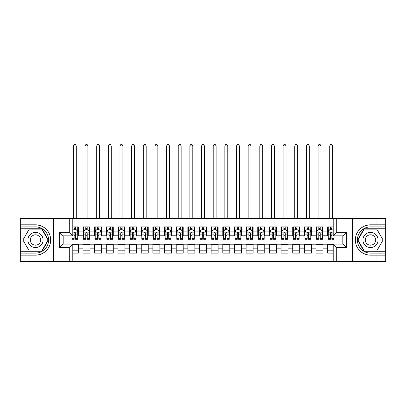 <?xml version="1.0" encoding="UTF-8"?>
<svg xmlns="http://www.w3.org/2000/svg" width="406" height="406" viewBox="0 0 406 406"><rect width="100%" height="100%" fill="white"/><g stroke="black" fill="none" stroke-linecap="round" stroke-linejoin="round"><path stroke-width="0.61" d="M72.791 261.55L333.209 261.55L333.209 244.133L342.877 244.133L342.877 235.856L333.209 235.856L333.209 218.438L72.791 218.438L72.791 235.856L63.123 235.856L63.123 244.133L72.791 244.133L72.791 261.55L29.095 261.55L29.095 255.171L35.505 255.171C42.635 254.74 47.466 251.182 49.999 244.503C50.887 241.499 50.887 238.495 49.999 235.485C47.466 228.806 42.635 225.249 35.505 224.817L29.095 224.817L29.095 218.438L20.3 218.438L20.3 251.238L41.996 251.238L48.487 239.997L41.996 228.751L20.3 228.751M333.209 226.888L327.672 226.888L327.672 231.141L323.014 231.141L323.014 235.8L327.672 235.8L327.672 231.141M323.014 231.141L323.014 226.888L316.02 226.888L316.02 231.141L311.361 231.141L311.361 235.8L316.02 235.8L316.02 231.141M311.361 231.141L311.361 226.888L304.368 226.888L304.368 231.141L299.709 231.141L299.709 235.8L304.368 235.8L304.368 231.141M299.709 231.141L299.709 226.888L292.721 226.888L292.721 231.141L288.057 231.141L288.057 235.8L292.721 235.8L292.721 231.141M288.057 231.141L288.057 226.888L281.069 226.888L281.069 231.141L276.405 231.141L276.405 235.8L281.069 235.8L281.069 231.141M276.405 231.141L276.405 226.888L269.417 226.888L269.417 231.141L264.753 231.141L264.753 235.8L269.417 235.8L269.417 231.141M264.753 231.141L264.753 226.888L257.764 226.888L257.764 231.141L253.1 231.141L253.1 235.8L257.764 235.8L257.764 231.141M253.1 231.141L253.1 226.888L246.112 226.888L246.112 231.141L241.453 231.141L241.453 235.8L246.112 235.8L246.112 231.141M241.453 231.141L241.453 226.888L234.46 226.888L234.46 231.141L229.801 231.141L229.801 235.8L234.46 235.8L234.46 231.141M229.801 231.141L229.801 226.888L222.808 226.888L222.808 231.141L218.149 231.141L218.149 235.8L222.808 235.8L222.808 231.141M218.149 231.141L218.149 226.888L211.156 226.888L211.156 231.141L206.497 231.141L206.497 235.8L211.156 235.8L211.156 231.141M206.497 231.141L206.497 226.888L199.503 226.888L199.503 231.141L194.844 231.141L194.844 235.8L199.503 235.8L199.503 231.141M194.844 231.141L194.844 226.888L187.851 226.888L187.851 231.141L183.192 231.141L183.192 235.8L187.851 235.8L187.851 231.141M183.192 231.141L183.192 226.888L176.199 226.888L176.199 231.141L171.54 231.141L171.54 235.8L176.199 235.8L176.199 231.141M171.54 231.141L171.54 226.888L164.547 226.888L164.547 231.141L159.888 231.141L159.888 235.8L164.547 235.8L164.547 231.141M159.888 231.141L159.888 226.888L152.9 226.888L152.9 231.141L148.236 231.141L148.236 235.8L152.9 235.8L152.9 231.141M148.236 231.141L148.236 226.888L141.247 226.888L141.247 231.141L136.583 231.141L136.583 235.8L141.247 235.8L141.247 231.141M136.583 231.141L136.583 226.888L129.595 226.888L129.595 231.141L124.931 231.141L124.931 235.8L129.595 235.8L129.595 231.141M124.931 231.141L124.931 226.888L117.943 226.888L117.943 231.141L113.279 231.141L113.279 235.8L117.943 235.8L117.943 231.141M113.279 231.141L113.279 226.888L106.291 226.888L106.291 231.141L101.632 231.141L101.632 235.8L106.291 235.8L106.291 231.141M101.632 231.141L101.632 226.888L94.639 226.888L94.639 231.141L89.98 231.141L89.98 235.8L94.639 235.8L94.639 231.141M89.98 231.141L89.98 226.888L82.986 226.888L82.986 235.8L78.328 235.8L78.328 226.888L72.791 226.888M72.791 253.1L78.328 253.1L78.328 244.189L82.986 244.189L82.986 253.1L89.98 253.1L89.98 244.189L94.639 244.189L94.639 248.848L89.98 248.848M94.639 248.848L94.639 253.1L101.632 253.1L101.632 244.189L106.291 244.189L106.291 248.848L101.632 248.848M106.291 248.848L106.291 253.1L113.279 253.1L113.279 244.189L117.943 244.189L117.943 248.848L113.279 248.848M117.943 248.848L117.943 253.1L124.931 253.1L124.931 244.189L129.595 244.189L129.595 248.848L124.931 248.848M129.595 248.848L129.595 253.1L136.583 253.1L136.583 244.189L141.247 244.189L141.247 248.848L136.583 248.848M141.247 248.848L141.247 253.1L148.236 253.1L148.236 244.189L152.9 244.189L152.9 248.848L148.236 248.848M152.9 248.848L152.9 253.1L159.888 253.1L159.888 244.189L164.547 244.189L164.547 248.848L159.888 248.848M164.547 248.848L164.547 253.1L171.54 253.1L171.54 244.189L176.199 244.189L176.199 248.848L171.54 248.848M176.199 248.848L176.199 253.1L183.192 253.1L183.192 244.189L187.851 244.189L187.851 248.848L183.192 248.848M187.851 248.848L187.851 253.1L194.844 253.1L194.844 244.189L199.503 244.189L199.503 248.848L194.844 248.848M199.503 248.848L199.503 253.1L206.497 253.1L206.497 244.189L211.156 244.189L211.156 248.848L206.497 248.848M211.156 248.848L211.156 253.1L218.149 253.1L218.149 244.189L222.808 244.189L222.808 248.848L218.149 248.848M222.808 248.848L222.808 253.1L229.801 253.1L229.801 244.189L234.46 244.189L234.46 248.848L229.801 248.848M234.46 248.848L234.46 253.1L241.453 253.1L241.453 244.189L246.112 244.189L246.112 248.848L241.453 248.848M246.112 248.848L246.112 253.1L253.1 253.1L253.1 244.189L257.764 244.189L257.764 248.848L253.1 248.848M257.764 248.848L257.764 253.1L264.753 253.1L264.753 244.189L269.417 244.189L269.417 248.848L264.753 248.848M269.417 248.848L269.417 253.1L276.405 253.1L276.405 244.189L281.069 244.189L281.069 248.848L276.405 248.848M281.069 248.848L281.069 253.1L288.057 253.1L288.057 244.189L292.721 244.189L292.721 248.848L288.057 248.848M292.721 248.848L292.721 253.1L299.709 253.1L299.709 244.189L304.368 244.189L304.368 248.848L299.709 248.848M304.368 248.848L304.368 253.1L311.361 253.1L311.361 244.189L316.02 244.189L316.02 248.848L311.361 248.848M316.02 248.848L316.02 253.1L323.014 253.1L323.014 244.189L327.672 244.189L327.672 248.848L323.014 248.848M333.209 222.985L72.791 222.985M72.791 257.008L333.209 257.008M327.672 248.848L327.672 253.1L333.209 253.1M63.179 235.856L63.179 244.133M342.821 244.133L342.821 235.856M74.131 229.801L75.531 229.801M77.744 229.801L78.328 229.801M74.131 235.683L75.531 235.683M77.744 235.683L78.328 235.683M72.791 244.305L78.328 244.305M72.791 250.187L78.328 250.187M82.986 235.683L83.57 235.683M85.783 235.683L87.183 235.683M89.396 235.683L89.98 235.683M82.986 229.801L83.57 229.801M85.783 229.801L87.183 229.801M89.396 229.801L89.98 229.801M82.986 244.305L89.98 244.305M82.986 250.187L89.98 250.187M94.639 244.305L101.632 244.305M94.639 250.187L101.632 250.187M94.639 229.801L95.222 229.801M97.435 229.801L98.831 229.801M101.048 229.801L101.632 229.801M94.639 235.683L95.222 235.683M97.435 235.683L98.831 235.683M101.048 235.683L101.632 235.683M106.291 244.305L113.279 244.305M106.291 250.187L113.279 250.187M106.291 229.801L106.874 229.801M109.087 229.801L110.483 229.801M112.701 229.801L113.279 229.801M106.291 235.683L106.874 235.683M109.087 235.683L110.483 235.683M112.701 235.683L113.279 235.683M117.943 244.305L124.931 244.305M117.943 250.187L124.931 250.187M117.943 229.801L118.527 229.801M120.739 229.801L122.135 229.801M124.353 229.801L124.931 229.801M117.943 235.683L118.527 235.683M120.739 235.683L122.135 235.683M124.353 235.683L124.931 235.683M129.595 244.305L136.583 244.305M129.595 250.187L136.583 250.187M129.595 229.801L130.179 229.801M132.392 229.801L133.787 229.801M136 229.801L136.583 229.801M129.595 235.683L130.179 235.683M132.392 235.683L133.787 235.683M136 235.683L136.583 235.683M141.247 244.305L148.236 244.305M141.247 250.187L148.236 250.187M141.247 229.801L141.826 229.801M144.044 229.801L145.439 229.801M147.652 229.801L148.236 229.801M141.247 235.683L141.826 235.683M144.044 235.683L145.439 235.683M147.652 235.683L148.236 235.683M152.9 244.305L159.888 244.305M152.9 250.187L159.888 250.187M152.9 229.801L153.478 229.801M155.696 229.801L157.092 229.801M159.304 229.801L159.888 229.801M152.9 235.683L153.478 235.683M155.696 235.683L157.092 235.683M159.304 235.683L159.888 235.683M164.547 244.305L171.54 244.305M164.547 250.187L171.54 250.187M164.547 229.801L165.13 229.801M167.343 229.801L168.744 229.801M170.956 229.801L171.54 229.801M164.547 235.683L165.13 235.683M167.343 235.683L168.744 235.683M170.956 235.683L171.54 235.683M176.199 244.305L183.192 244.305M176.199 250.187L183.192 250.187M176.199 229.801L176.783 229.801M178.995 229.801L180.396 229.801M182.609 229.801L183.192 229.801M176.199 235.683L176.783 235.683M178.995 235.683L180.396 235.683M182.609 235.683L183.192 235.683M187.851 244.305L194.844 244.305M187.851 250.187L194.844 250.187M187.851 229.801L188.435 229.801M190.647 229.801L192.048 229.801M194.261 229.801L194.844 229.801M187.851 235.683L188.435 235.683M190.647 235.683L192.048 235.683M194.261 235.683L194.844 235.683M199.503 244.305L206.497 244.305M199.503 250.187L206.497 250.187M199.503 229.801L200.087 229.801M202.3 229.801L203.7 229.801M205.913 229.801L206.497 229.801M199.503 235.683L200.087 235.683M202.3 235.683L203.7 235.683M205.913 235.683L206.497 235.683M211.156 244.305L218.149 244.305M211.156 250.187L218.149 250.187M211.156 229.801L211.739 229.801M213.952 229.801L215.353 229.801M217.565 229.801L218.149 229.801M211.156 235.683L211.739 235.683M213.952 235.683L215.353 235.683M217.565 235.683L218.149 235.683M222.808 244.305L229.801 244.305M222.808 250.187L229.801 250.187M222.808 229.801L223.391 229.801M225.604 229.801L227.005 229.801M229.217 229.801L229.801 229.801M222.808 235.683L223.391 235.683M225.604 235.683L227.005 235.683M229.217 235.683L229.801 235.683M234.46 244.305L241.453 244.305M234.46 250.187L241.453 250.187M234.46 229.801L235.044 229.801M237.256 229.801L238.657 229.801M240.87 229.801L241.453 229.801M234.46 235.683L235.044 235.683M237.256 235.683L238.657 235.683M240.87 235.683L241.453 235.683M246.112 244.305L253.1 244.305M246.112 250.187L253.1 250.187M246.112 229.801L246.696 229.801M248.908 229.801L250.304 229.801M252.522 229.801L253.1 229.801M246.112 235.683L246.696 235.683M248.908 235.683L250.304 235.683M252.522 235.683L253.1 235.683M257.764 244.305L264.753 244.305M257.764 250.187L264.753 250.187M257.764 229.801L258.348 229.801M260.561 229.801L261.956 229.801M264.174 229.801L264.753 229.801M257.764 235.683L258.348 235.683M260.561 235.683L261.956 235.683M264.174 235.683L264.753 235.683M269.417 244.305L276.405 244.305M269.417 250.187L276.405 250.187M269.417 229.801L270 229.801M272.213 229.801L273.608 229.801M275.821 229.801L276.405 229.801M269.417 235.683L270 235.683M272.213 235.683L273.608 235.683M275.821 235.683L276.405 235.683M281.069 244.305L288.057 244.305M281.069 250.187L288.057 250.187M281.069 229.801L281.647 229.801M283.865 229.801L285.261 229.801M287.473 229.801L288.057 229.801M281.069 235.683L281.647 235.683M283.865 235.683L285.261 235.683M287.473 235.683L288.057 235.683M292.721 244.305L299.709 244.305M292.721 250.187L299.709 250.187M292.721 229.801L293.299 229.801M295.517 229.801L296.913 229.801M299.126 229.801L299.709 229.801M292.721 235.683L293.299 235.683M295.517 235.683L296.913 235.683M299.126 235.683L299.709 235.683M304.368 244.305L311.361 244.305M304.368 250.187L311.361 250.187M304.368 229.801L304.952 229.801M307.169 229.801L308.565 229.801M310.778 229.801L311.361 229.801M304.368 235.683L304.952 235.683M307.169 235.683L308.565 235.683M310.778 235.683L311.361 235.683M316.02 244.305L323.014 244.305M316.02 250.187L323.014 250.187M316.02 229.801L316.604 229.801M318.817 229.801L320.217 229.801M322.43 229.801L323.014 229.801M316.02 235.683L316.604 235.683M318.817 235.683L320.217 235.683M322.43 235.683L323.014 235.683M327.672 244.305L333.209 244.305M327.672 250.187L333.209 250.187M327.672 229.801L328.256 229.801M330.469 229.801L331.869 229.801M327.672 235.683L328.256 235.683M330.469 235.683L331.869 235.683M75.531 226.888L75.531 229.857L75.531 228.4L74.131 228.4M71.918 238.347L71.918 239.296L74.131 239.296L74.131 238.347L71.918 238.347L71.918 235.856M72.791 230.441L73.085 229.857L76.577 229.857L77.744 232.186L77.744 239.296L75.531 239.296L75.531 233.059C75.064 232.166 74.597 232.166 74.131 233.059L74.131 236.992M77.744 230.522L77.744 228.4M76.896 230.496L77.744 230.496L77.744 226.888M74.131 229.857L74.131 226.888M72.791 234.886L74.131 234.886L74.131 238.347M76.287 218.438L76.287 145.962L73.374 145.962L73.374 218.438M73.374 145.962L74.247 144.45L75.414 144.45L76.287 145.962M39.291 233.435A7.572 7.572 0 0 0 28.948 236.206A7.572 7.572 0 0 0 31.719 246.554A7.572 7.572 0 0 0 42.067 243.783A7.572 7.572 0 0 0 39.291 233.435M38.098 235.505A5.187 5.187 0 0 0 31.013 237.403A5.187 5.187 0 0 0 32.911 244.483A5.187 5.187 0 0 0 39.996 242.585A5.187 5.187 0 0 0 38.098 235.505M41.798 250.888L29.217 250.888L22.924 239.997L29.217 229.101L41.798 229.101L48.086 239.997L41.798 250.888M374.281 233.435A7.572 7.572 0 0 0 363.933 236.206A7.572 7.572 0 0 0 366.709 246.554A7.572 7.572 0 0 0 377.052 243.783A7.572 7.572 0 0 0 374.281 233.435M373.089 235.505A5.187 5.187 0 0 0 366.004 237.403A5.187 5.187 0 0 0 367.902 244.483A5.187 5.187 0 0 0 374.987 242.585A5.187 5.187 0 0 0 373.089 235.505M376.783 250.888L364.202 250.888L357.914 239.997L364.202 229.101L376.783 229.101L383.076 239.997L376.783 250.888M69.294 261.55L69.294 247.624L59.626 247.624L59.626 232.364L69.294 232.364L69.294 218.438L53.389 218.438L53.389 261.55M49.999 235.485L49.999 218.438L29.095 218.438M29.095 261.55L20.3 261.55L20.3 251.238M20.3 253.1L35.505 253.1A13.109 13.109 0 0 0 48.613 239.997A13.109 13.109 0 0 0 35.505 226.888L20.3 226.888M35.505 255.171A15.174 15.174 0 0 0 50.684 239.997A15.174 15.174 0 0 0 35.505 224.817M49.999 218.438L53.389 218.438M69.294 218.438L72.791 218.438M29.095 255.171L20.939 255.171L20.939 261.55M29.095 224.817L20.939 224.817L20.939 218.438M69.294 247.624L72.791 244.133M59.626 247.624L63.123 244.133M59.626 232.364L63.123 235.856M69.294 232.364L72.791 235.856M333.209 218.438L376.905 218.438L376.905 224.817L370.495 224.817C363.365 225.249 358.534 228.806 356.001 235.485C355.113 238.489 355.113 241.494 356.001 244.503C358.534 251.182 363.365 254.74 370.495 255.171L376.905 255.171L376.905 261.55L385.7 261.55L385.7 228.751L364.004 228.751L357.513 239.997L364.004 251.238L385.7 251.238M336.706 218.438L336.706 232.364L346.374 232.364L346.374 247.624L336.706 247.624L336.706 261.55L352.611 261.55L352.611 218.438M370.495 255.171A15.174 15.174 0 0 1 356.001 244.503L356.001 261.55L376.905 261.55M376.905 218.438L385.7 218.438L385.7 228.751M385.7 226.888L370.495 226.888A13.109 13.109 0 0 0 357.387 239.997A13.109 13.109 0 0 0 370.495 253.1L385.7 253.1M370.495 224.817A15.174 15.174 0 0 0 356.001 235.485L356.001 218.438M356.001 261.55L352.611 261.55M336.706 261.55L333.209 261.55M376.905 224.817L385.061 224.817L385.061 218.438M376.905 255.171L385.061 255.171L385.061 261.55M336.706 232.364L333.209 235.856M346.374 232.364L342.877 235.856M346.374 247.624L342.877 244.133M336.706 247.624L333.209 244.133M87.183 228.4L85.783 228.4M89.396 238.347L87.183 238.347L87.183 239.296L89.396 239.296L89.396 232.186L88.229 229.857L84.732 229.857L83.57 232.186L83.57 239.296L85.783 239.296L85.783 238.347L83.57 238.347M83.57 232.186L83.57 226.888M89.396 232.186L89.396 226.888M85.783 229.857L85.783 226.888M87.183 226.888L87.183 229.857M87.183 238.347L87.183 233.059C86.717 232.166 86.25 232.166 85.783 233.059L85.783 238.347M87.94 218.438L87.94 145.962L85.027 145.962L85.027 218.438M85.027 145.962L85.899 144.45L87.067 144.45L87.94 145.962M98.831 228.4L97.435 228.4M101.048 238.347L98.831 238.347L98.831 239.296L101.048 239.296L101.048 232.186L99.881 229.857L96.384 229.857L95.222 232.186L95.222 239.296L97.435 239.296L97.435 238.347L95.222 238.347M95.222 232.186L95.222 226.888M101.048 232.186L101.048 226.888M97.435 229.857L97.435 226.888M98.831 226.888L98.831 229.857M98.831 238.347L98.831 233.059C98.369 232.166 97.902 232.166 97.435 233.059L97.435 238.347M99.592 218.438L99.592 145.962L96.679 145.962L96.679 218.438M96.679 145.962L97.552 144.45L98.719 144.45L99.592 145.962M110.483 228.4L109.087 228.4M112.701 238.347L110.483 238.347L110.483 239.296L112.701 239.296L112.701 232.186L111.533 229.857L108.037 229.857L106.874 232.186L106.874 239.296L109.087 239.296L109.087 238.347L106.874 238.347M106.874 232.186L106.874 226.888M112.701 232.186L112.701 226.888M109.087 229.857L109.087 226.888M110.483 226.888L110.483 229.857M110.483 238.347L110.483 233.059C110.021 232.166 109.554 232.166 109.087 233.059L109.087 238.347M111.244 218.438L111.244 145.962L108.331 145.962L108.331 218.438M108.331 145.962L109.204 144.45L110.366 144.45L111.244 145.962M122.135 228.4L120.739 228.4M124.353 238.347L122.135 238.347L122.135 239.296L124.353 239.296L124.353 232.186L123.185 229.857L119.689 229.857L118.527 232.186L118.527 239.296L120.739 239.296L120.739 238.347L118.527 238.347M118.527 232.186L118.527 226.888M124.353 232.186L124.353 226.888M120.739 229.857L120.739 226.888M122.135 226.888L122.135 229.857M122.135 238.347L122.135 233.059C121.673 232.166 121.206 232.166 120.739 233.059L120.739 238.347M122.896 218.438L122.896 145.962L119.983 145.962L119.983 218.438M119.983 145.962L120.856 144.45L122.018 144.45L122.896 145.962M133.787 228.4L132.392 228.4M136 238.347L133.787 238.347L133.787 239.296L136 239.296L136 232.186L134.838 229.857L131.341 229.857L130.179 232.186L130.179 239.296L132.392 239.296L132.392 238.347L130.179 238.347M130.179 232.186L130.179 226.888M136 232.186L136 226.888M132.392 229.857L132.392 226.888M133.787 226.888L133.787 229.857M133.787 238.347L133.787 233.059C133.325 232.166 132.858 232.166 132.392 233.059L132.392 238.347M134.543 218.438L134.543 145.962L131.63 145.962L132.508 144.45L133.67 144.45L134.543 145.962M131.635 218.438L131.635 145.962M145.439 228.4L144.044 228.4M147.652 238.347L145.439 238.347L145.439 239.296L147.652 239.296L147.652 232.186L146.49 229.857L142.993 229.857L141.826 232.186L141.826 239.296L144.044 239.296L144.044 238.347L141.826 238.347M141.826 232.186L141.826 226.888M147.652 232.186L147.652 226.888M144.044 229.857L144.044 226.888M145.439 226.888L145.439 229.857M145.439 238.347L145.439 233.059C144.972 232.166 144.511 232.166 144.044 233.059L144.044 238.347M146.196 218.438L146.196 145.962L143.282 145.962L143.282 218.438M143.282 145.962L144.16 144.45L145.323 144.45L146.196 145.962M157.092 228.4L155.696 228.4M159.304 238.347L157.092 238.347L157.092 239.296L159.304 239.296L159.304 232.186L158.142 229.857L154.645 229.857L153.478 232.186L153.478 239.296L155.696 239.296L155.696 238.347L153.478 238.347M153.478 232.186L153.478 226.888M159.304 232.186L159.304 226.888M155.696 229.857L155.696 226.888M157.092 226.888L157.092 229.857M157.092 238.347L157.092 233.059C156.625 232.166 156.163 232.166 155.696 233.059L155.696 238.347M157.848 218.438L157.848 145.962L154.935 145.962L154.935 218.438M154.935 145.962L155.813 144.45L156.975 144.45L157.848 145.962M168.744 228.4L167.343 228.4M170.956 238.347L168.744 238.347L168.744 239.296L170.956 239.296L170.956 232.186L169.794 229.857L166.298 229.857L165.13 232.186L165.13 239.296L167.343 239.296L167.343 238.347L165.13 238.347M165.13 232.186L165.13 226.888M170.956 232.186L170.956 226.888M167.343 229.857L167.343 226.888M168.744 226.888L168.744 229.857M168.744 238.347L168.744 233.059C168.277 232.166 167.81 232.166 167.343 233.059L167.343 238.347M169.5 218.438L169.5 145.962L166.587 145.962L166.587 218.438M166.587 145.962L167.46 144.45L168.627 144.45L169.5 145.962M180.396 228.4L178.995 228.4M182.609 238.347L180.396 238.347L180.396 239.296L182.609 239.296L182.609 232.186L181.446 229.857L177.95 229.857L176.783 232.186L176.783 239.296L178.995 239.296L178.995 238.347L176.783 238.347M176.783 232.186L176.783 226.888M182.609 232.186L182.609 226.888M178.995 229.857L178.995 226.888M180.396 226.888L180.396 229.857M180.396 238.347L180.396 233.059C179.929 232.166 179.462 232.166 178.995 233.059L178.995 238.347M181.152 218.438L181.152 145.962L178.239 145.962L178.239 218.438M178.239 145.962L179.112 144.45L180.279 144.45L181.152 145.962M192.048 228.4L190.647 228.4M194.261 238.347L192.048 238.347L192.048 239.296L194.261 239.296L194.261 232.186L193.094 229.857L189.602 229.857L188.435 232.186L188.435 239.296L190.647 239.296L190.647 238.347L188.435 238.347M188.435 232.186L188.435 226.888M194.261 232.186L194.261 226.888M190.647 229.857L190.647 226.888M192.048 226.888L192.048 229.857M192.048 238.347L192.048 233.059C191.581 232.166 191.114 232.166 190.647 233.059L190.647 238.347M192.804 218.438L192.804 145.962L189.891 145.962L189.891 218.438M189.891 145.962L190.764 144.45L191.931 144.45L192.804 145.962M203.7 228.4L202.3 228.4M205.913 238.347L203.7 238.347L203.7 239.296L205.913 239.296L205.913 232.186L204.746 229.857L201.254 229.857L200.087 232.186L200.087 239.296L202.3 239.296L202.3 238.347L200.087 238.347M200.087 232.186L200.087 226.888M205.913 232.186L205.913 226.888M202.3 229.857L202.3 226.888M203.7 226.888L203.7 229.857M203.7 238.347L203.7 233.059C203.233 232.166 202.767 232.166 202.3 233.059L202.3 238.347M204.457 218.438L204.457 145.962L201.543 145.962L201.543 218.438M201.543 145.962L202.416 144.45L203.584 144.45L204.457 145.962M215.353 228.4L213.952 228.4M217.565 238.347L215.353 238.347L215.353 239.296L217.565 239.296L217.565 232.186L216.398 229.857L212.906 229.857L211.739 232.186L211.739 239.296L213.952 239.296L213.952 238.347L211.739 238.347M211.739 232.186L211.739 226.888M217.565 232.186L217.565 226.888M213.952 229.857L213.952 226.888M215.353 226.888L215.353 229.857M215.353 238.347L215.353 233.059C214.886 232.166 214.419 232.166 213.952 233.059L213.952 238.347M216.109 218.438L216.109 145.962L213.196 145.962L213.196 218.438M213.196 145.962L214.069 144.45L215.236 144.45L216.109 145.962M227.005 228.4L225.604 228.4M229.217 238.347L227.005 238.347L227.005 239.296L229.217 239.296L229.217 232.186L228.05 229.857L224.554 229.857L223.391 232.186L223.391 239.296L225.604 239.296L225.604 238.347L223.391 238.347M223.391 232.186L223.391 226.888M229.217 232.186L229.217 226.888M225.604 229.857L225.604 226.888M227.005 226.888L227.005 229.857M227.005 238.347L227.005 233.059C226.538 232.166 226.071 232.166 225.604 233.059L225.604 238.347M227.761 218.438L227.761 145.962L224.848 145.962L224.848 218.438M224.848 145.962L225.721 144.45L226.888 144.45L227.761 145.962M238.657 228.4L237.256 228.4M240.87 238.347L238.657 238.347L238.657 239.296L240.87 239.296L240.87 232.186L239.702 229.857L236.206 229.857L235.044 232.186L235.044 239.296L237.256 239.296L237.256 238.347L235.044 238.347M235.044 232.186L235.044 226.888M240.87 232.186L240.87 226.888M237.256 229.857L237.256 226.888M238.657 226.888L238.657 229.857M238.657 238.347L238.657 233.059C238.19 232.166 237.723 232.166 237.256 233.059L237.256 238.347M239.413 218.438L239.413 145.962L236.5 145.962L236.5 218.438M236.5 145.962L237.373 144.45L238.54 144.45L239.413 145.962M250.304 228.4L248.908 228.4M252.522 238.347L250.304 238.347L250.304 239.296L252.522 239.296L252.522 232.186L251.355 229.857L247.858 229.857L246.696 232.186L246.696 239.296L248.908 239.296L248.908 238.347L246.696 238.347M246.696 232.186L246.696 226.888M252.522 232.186L252.522 226.888M248.908 229.857L248.908 226.888M250.304 226.888L250.304 229.857M250.304 238.347L250.304 233.059C249.842 232.166 249.375 232.166 248.908 233.059L248.908 238.347M251.065 218.438L251.065 145.962L248.152 145.962L248.152 218.438M248.152 145.962L249.025 144.45L250.187 144.45L251.065 145.962M261.956 228.4L260.561 228.4M264.174 238.347L261.956 238.347L261.956 239.296L264.174 239.296L264.174 232.186L263.007 229.857L259.51 229.857L258.348 232.186L258.348 239.296L260.561 239.296L260.561 238.347L258.348 238.347M258.348 232.186L258.348 226.888M264.174 232.186L264.174 226.888M260.561 229.857L260.561 226.888M261.956 226.888L261.956 229.857M261.956 238.347L261.956 233.059C261.494 232.166 261.028 232.166 260.561 233.059L260.561 238.347M262.718 218.438L262.718 145.962L259.804 145.962L259.804 218.438M259.804 145.962L260.677 144.45L261.84 144.45L262.718 145.962M273.608 228.4L272.213 228.4M275.821 238.347L273.608 238.347L273.608 239.296L275.821 239.296L275.821 232.186L274.659 229.857L271.162 229.857L270 232.186L270 239.296L272.213 239.296L272.213 238.347L270 238.347M270 232.186L270 226.888M275.821 232.186L275.821 226.888M272.213 229.857L272.213 226.888M273.608 226.888L273.608 229.857M273.608 238.347L273.608 233.059C273.147 232.166 272.68 232.166 272.213 233.059L272.213 238.347M274.37 218.438L274.37 145.962L273.492 144.45L272.33 144.45L271.457 145.962L274.365 145.962M271.457 218.438L271.457 145.962M285.261 228.4L283.865 228.4M287.473 238.347L285.261 238.347L285.261 239.296L287.473 239.296L287.473 232.186L286.311 229.857L282.815 229.857L281.647 232.186L281.647 239.296L283.865 239.296L283.865 238.347L281.647 238.347M281.647 232.186L281.647 226.888M287.473 232.186L287.473 226.888M283.865 229.857L283.865 226.888M285.261 226.888L285.261 229.857M285.261 238.347L285.261 233.059C284.794 232.166 284.332 232.166 283.865 233.059L283.865 238.347M286.017 218.438L286.017 145.962L283.104 145.962L283.104 218.438M283.104 145.962L283.982 144.45L285.144 144.45L286.017 145.962M296.913 228.4L295.517 228.4M299.126 238.347L296.913 238.347L296.913 239.296L299.126 239.296L299.126 232.186L297.963 229.857L294.467 229.857L293.299 232.186L293.299 239.296L295.517 239.296L295.517 238.347L293.299 238.347M293.299 232.186L293.299 226.888M299.126 232.186L299.126 226.888M295.517 229.857L295.517 226.888M296.913 226.888L296.913 229.857M296.913 238.347L296.913 233.059C296.446 232.166 295.984 232.166 295.517 233.059L295.517 238.347M297.669 218.438L297.669 145.962L294.756 145.962L294.756 218.438M294.756 145.962L295.634 144.45L296.796 144.45L297.669 145.962M308.565 228.4L307.169 228.4M310.778 238.347L308.565 238.347L308.565 239.296L310.778 239.296L310.778 232.186L309.616 229.857L306.119 229.857L304.952 232.186L304.952 239.296L307.169 239.296L307.169 238.347L304.952 238.347M304.952 232.186L304.952 226.888M310.778 232.186L310.778 226.888M307.169 229.857L307.169 226.888M308.565 226.888L308.565 229.857M308.565 238.347L308.565 233.059C308.098 232.166 307.631 232.166 307.169 233.059L307.169 238.347M309.321 218.438L309.321 145.962L306.408 145.962L306.408 218.438M306.408 145.962L307.281 144.45L308.448 144.45L309.321 145.962M320.217 228.4L318.817 228.4M322.43 238.347L320.217 238.347L320.217 239.296L322.43 239.296L322.43 232.186L321.268 229.857L317.771 229.857L316.604 232.186L316.604 239.296L318.817 239.296L318.817 238.347L316.604 238.347M316.604 232.186L316.604 226.888M322.43 232.186L322.43 226.888M318.817 229.857L318.817 226.888M320.217 226.888L320.217 229.857M320.217 238.347L320.217 233.059C319.75 232.166 319.283 232.166 318.817 233.059L318.817 238.347M320.973 218.438L320.973 145.962L318.06 145.962L318.06 218.438M318.06 145.962L318.933 144.45L320.101 144.45L320.973 145.962M331.869 228.4L330.469 228.4M333.209 230.441L332.915 229.857L329.423 229.857L328.256 232.186L328.256 239.296L330.469 239.296L330.469 238.347L328.256 238.347M328.256 232.186L328.256 226.888M334.082 235.856L334.082 239.296L331.869 239.296L331.869 233.059C331.403 232.166 330.936 232.166 330.469 233.059L330.469 238.347M330.469 229.857L330.469 226.888M331.869 226.888L331.869 229.857M332.626 218.438L332.626 145.962L329.713 145.962L329.713 218.438M329.713 145.962L330.585 144.45L331.753 144.45L332.626 145.962M82.986 248.848L78.328 248.848M82.986 231.141L78.328 231.141M77.713 232.13L72.791 232.13M77.744 238.347L75.531 238.347M77.744 234.886L75.531 234.886M75.531 229.141L74.131 229.141M49.999 261.55L49.999 244.503M89.366 232.13L83.6 232.13M83.57 230.496L84.412 230.496M88.549 230.496L89.396 230.496M85.783 234.886L83.57 234.886M89.396 234.886L87.183 234.886M87.183 229.141L85.783 229.141M101.018 232.13L95.248 232.13M95.222 230.496L96.065 230.496M100.201 230.496L101.048 230.496M97.435 234.886L95.222 234.886M101.048 234.886L98.831 234.886M98.831 229.141L97.435 229.141M112.67 232.13L106.9 232.13M106.874 230.496L107.717 230.496M111.853 230.496L112.701 230.496M109.087 234.886L106.874 234.886M112.701 234.886L110.483 234.886M110.483 229.141L109.087 229.141M124.322 232.13L118.552 232.13M118.527 230.496L119.369 230.496M123.505 230.496L124.353 230.496M120.739 234.886L118.527 234.886M124.353 234.886L122.135 234.886M122.135 229.141L120.739 229.141M135.974 232.13L130.204 232.13M130.179 230.496L131.021 230.496M135.157 230.496L136 230.496M132.392 234.886L130.179 234.886M136 234.886L133.787 234.886M133.787 229.141L132.392 229.141M147.627 232.13L141.856 232.13M141.826 230.496L142.673 230.496M146.81 230.496L147.652 230.496M144.044 234.886L141.826 234.886M147.652 234.886L145.439 234.886M145.439 229.141L144.044 229.141M159.279 232.13L153.509 232.13M153.478 230.496L154.326 230.496M158.462 230.496L159.304 230.496M155.696 234.886L153.478 234.886M159.304 234.886L157.092 234.886M157.092 229.141L155.696 229.141M170.926 232.13L165.161 232.13M165.13 230.496L165.978 230.496M170.114 230.496L170.956 230.496M167.343 234.886L165.13 234.886M170.956 234.886L168.744 234.886M168.744 229.141L167.343 229.141M182.578 232.13L176.813 232.13M176.783 230.496L177.63 230.496M181.766 230.496L182.609 230.496M178.995 234.886L176.783 234.886M182.609 234.886L180.396 234.886M180.396 229.141L178.995 229.141M194.23 232.13L188.465 232.13M188.435 230.496L189.282 230.496M193.418 230.496L194.261 230.496M190.647 234.886L188.435 234.886M194.261 234.886L192.048 234.886M192.048 229.141L190.647 229.141M205.883 232.13L200.117 232.13M200.087 230.496L200.929 230.496M205.071 230.496L205.913 230.496M202.3 234.886L200.087 234.886M205.913 234.886L203.7 234.886M203.7 229.141L202.3 229.141M217.535 232.13L211.77 232.13M211.739 230.496L212.582 230.496M216.718 230.496L217.565 230.496M213.952 234.886L211.739 234.886M217.565 234.886L215.353 234.886M215.353 229.141L213.952 229.141M229.187 232.13L223.422 232.13M223.391 230.496L224.234 230.496M228.37 230.496L229.217 230.496M225.604 234.886L223.391 234.886M229.217 234.886L227.005 234.886M227.005 229.141L225.604 229.141M240.839 232.13L235.074 232.13M235.044 230.496L235.886 230.496M240.022 230.496L240.87 230.496M237.256 234.886L235.044 234.886M240.87 234.886L238.657 234.886M238.657 229.141L237.256 229.141M252.491 232.13L246.721 232.13M246.696 230.496L247.538 230.496M251.674 230.496L252.522 230.496M248.908 234.886L246.696 234.886M252.522 234.886L250.304 234.886M250.304 229.141L248.908 229.141M264.144 232.13L258.373 232.13M258.348 230.496L259.19 230.496M263.327 230.496L264.174 230.496M260.561 234.886L258.348 234.886M264.174 234.886L261.956 234.886M261.956 229.141L260.561 229.141M275.796 232.13L270.026 232.13M270 230.496L270.843 230.496M274.979 230.496L275.821 230.496M272.213 234.886L270 234.886M275.821 234.886L273.608 234.886M273.608 229.141L272.213 229.141M287.448 232.13L281.678 232.13M281.647 230.496L282.495 230.496M286.631 230.496L287.473 230.496M283.865 234.886L281.647 234.886M287.473 234.886L285.261 234.886M285.261 229.141L283.865 229.141M299.1 232.13L293.33 232.13M293.299 230.496L294.147 230.496M298.283 230.496L299.126 230.496M295.517 234.886L293.299 234.886M299.126 234.886L296.913 234.886M296.913 229.141L295.517 229.141M310.752 232.13L304.982 232.13M304.952 230.496L305.799 230.496M309.935 230.496L310.778 230.496M307.169 234.886L304.952 234.886M310.778 234.886L308.565 234.886M308.565 229.141L307.169 229.141M322.4 232.13L316.634 232.13M316.604 230.496L317.451 230.496M321.588 230.496L322.43 230.496M318.817 234.886L316.604 234.886M322.43 234.886L320.217 234.886M320.217 229.141L318.817 229.141M333.209 232.13L328.287 232.13M328.256 230.496L329.104 230.496M334.082 238.347L331.869 238.347M330.469 234.886L328.256 234.886M333.209 234.886L331.869 234.886M331.869 229.141L330.469 229.141"/></g></svg>
